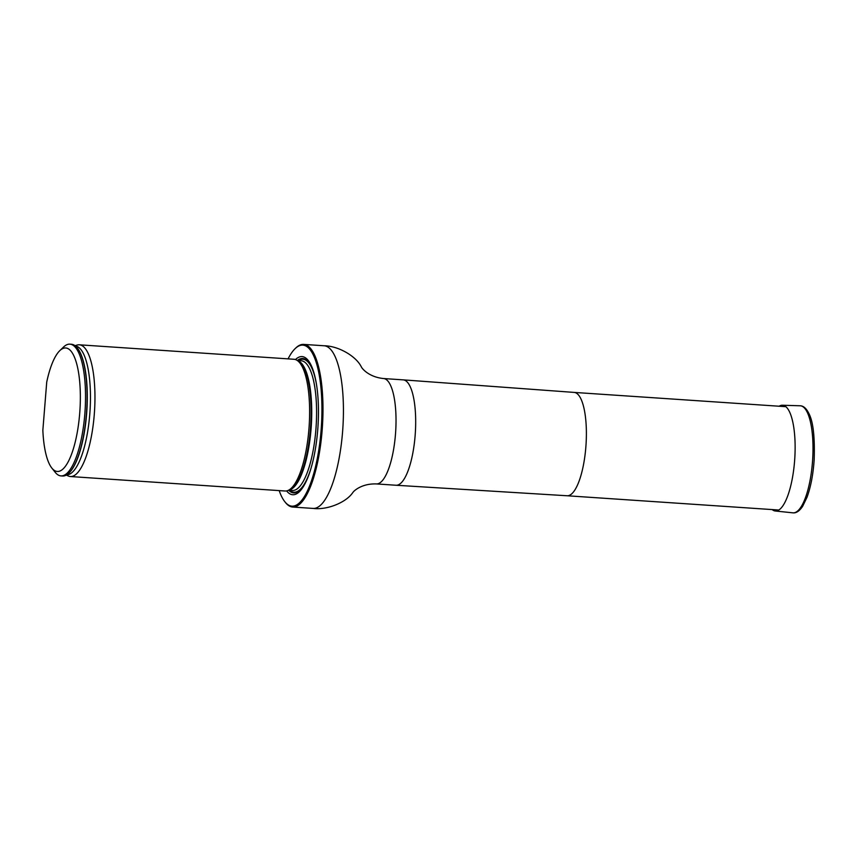 <?xml version="1.0" encoding="UTF-8"?>
<svg xmlns="http://www.w3.org/2000/svg" width="857" height="857" viewBox="0 0 857 857"><rect width="100%" height="100%" fill="white"/><g stroke="black" fill="none" stroke-linecap="round" stroke-linejoin="round"><path stroke-width="1.29" d="M279.189 490.611A80.687 23.996 -86.1 0 0 284.781 501.666A80.687 23.996 -86.1 0 0 290.93 506.026A80.687 23.996 -86.1 0 0 321.846 416.309A80.687 23.996 -86.1 0 0 295.097 348.67A80.687 23.996 -86.1 0 0 288.07 358.869M286.602 490.911A69.235 20.589 -86.1 0 0 291.851 494.618A69.235 20.589 -86.1 0 0 307.652 478.002A69.235 20.589 -86.1 0 0 314.583 375.184A69.235 20.589 -86.1 0 0 295.461 359.565M295.097 348.67L295.858 347.931A81.511 24.242 93.9 0 1 303.667 344.396A81.511 24.242 93.9 0 1 322.361 427.354A81.511 24.242 93.9 0 1 292.698 507.044A81.511 24.242 93.9 0 1 291.648 506.894A81.511 24.242 93.9 0 1 285.445 502.491L284.781 501.666M66.289 475.099L68.356 476.01A66.021 19.636 -86.1 0 0 70.435 476.535L285.092 491.007A66.021 19.636 -86.1 0 0 287.984 490.493A66.021 19.636 -86.1 0 0 309.12 426.454A66.021 19.636 -86.1 0 0 296.768 360.165A66.021 19.636 -86.1 0 0 294.819 359.394A66.021 19.636 -86.1 0 0 293.972 359.265L79.315 344.803A66.021 19.636 -86.1 0 0 77.184 345.039L75.02 345.66M46.728 382.072A61.886 18.404 93.9 0 1 59.744 350.706A61.886 18.404 93.9 0 1 79.872 411.006A61.886 18.404 93.9 0 1 51.838 468.061A61.886 18.404 93.9 0 1 42.85 430.235L46.728 382.072M59.744 350.706L63.557 347.031A66.021 19.636 93.9 0 1 69.878 344.16A66.021 19.636 93.9 0 1 85.025 411.349A66.021 19.636 93.9 0 1 60.997 475.903A66.021 19.636 93.9 0 1 55.116 472.207L51.838 468.061M69.878 344.16L71.452 344.268A66.021 19.636 93.9 0 1 78.64 349.849A66.021 19.636 93.9 0 1 86.6 411.456A66.021 19.636 93.9 0 1 70.445 471.446A66.021 19.636 93.9 0 1 62.572 476.01L60.997 475.903M70.435 476.535A66.021 19.636 -86.1 0 0 94.356 413.428A66.021 19.636 -86.1 0 0 80.162 344.921A66.021 19.636 -86.1 0 0 79.315 344.803M779.142 406.229A53.005 15.758 93.9 0 1 782.398 405.243A53.005 15.758 93.9 0 1 794.728 459.191A53.005 15.758 93.9 0 1 775.264 510.997A53.005 15.758 93.9 0 1 774.749 510.911A53.005 15.758 93.9 0 1 772.178 509.583M785.826 406.679L574.126 392.41A51.795 15.405 93.9 0 1 574.147 392.41A51.795 15.405 93.9 0 1 585.995 445.115A51.795 15.405 93.9 0 1 567.173 495.764A51.795 15.405 93.9 0 1 567.152 495.764L778.852 510.033M383.507 378.537L403.165 379.865A52.813 15.705 93.9 0 1 403.197 379.865A52.813 15.705 93.9 0 1 415.281 433.61A52.813 15.705 93.9 0 1 396.084 485.255A52.813 15.705 93.9 0 1 396.063 485.255L376.405 483.926C360.711 483.402 352.988 491.939 353.052 492.304L352.677 492.743C346.014 502.545 327.042 510.226 313.148 508.426A81.511 24.242 93.9 0 0 342.811 428.725A81.511 24.242 93.9 0 0 324.107 345.767C338.119 345.842 355.891 356.009 361.183 366.614L361.483 367.096C361.375 367.449 367.889 376.951 383.507 378.537A52.813 15.705 93.9 0 1 395.623 432.292A52.813 15.705 93.9 0 1 376.405 483.926M314.765 375.912A67.349 20.032 -86.1 0 0 297.379 360.508L301.182 360.776A65.003 19.325 -86.1 0 1 315.879 429.753A65.003 19.325 -86.1 0 1 292.43 490.483L288.638 490.225A67.349 20.032 -86.1 0 0 292.837 492.796A67.349 20.032 -86.1 0 0 307.931 477.306M287.984 490.493L289.762 489.765A65.153 19.379 -86.1 0 0 310.416 429.389A65.153 19.379 -86.1 0 0 298.429 361.129L296.768 360.165M289.013 490.075A65.003 19.325 -86.1 0 0 311.027 429.432A65.003 19.325 -86.1 0 0 297.722 360.711M316.447 384.236A66.653 19.818 -86.1 0 0 298.375 360.583A66.653 19.818 -86.1 0 1 316.447 384.215M310.716 469.304A66.653 19.818 -86.1 0 1 289.634 490.29A66.653 19.818 -86.1 0 0 310.716 469.282M70.606 471.254A65.593 19.507 -86.1 0 0 70.756 471.071A65.593 19.507 -86.1 0 0 86.803 411.467A65.593 19.507 -86.1 0 0 78.898 350.256A65.593 19.507 -86.1 0 0 78.769 350.052M66.792 474.81A64.543 19.197 -86.1 0 0 89.964 411.681A64.543 19.197 -86.1 0 0 75.48 346.024M800.117 405.779A53.648 15.951 93.9 0 1 812.597 460.391A53.648 15.951 93.9 0 1 792.896 512.84C796.217 513.247 799.463 511.072 802.655 506.294L807.037 497.221C810.786 486.905 813.154 474.489 814.15 459.973C814.943 437.027 813.175 421.526 808.858 413.47C806.373 408.403 803.459 405.832 800.117 405.779L782.398 405.243M574.147 392.41L403.197 379.865M567.173 495.764L396.084 485.255M292.698 507.044L313.148 508.426M303.667 344.396L324.107 345.767M775.264 510.997L792.896 512.84"/></g></svg>
